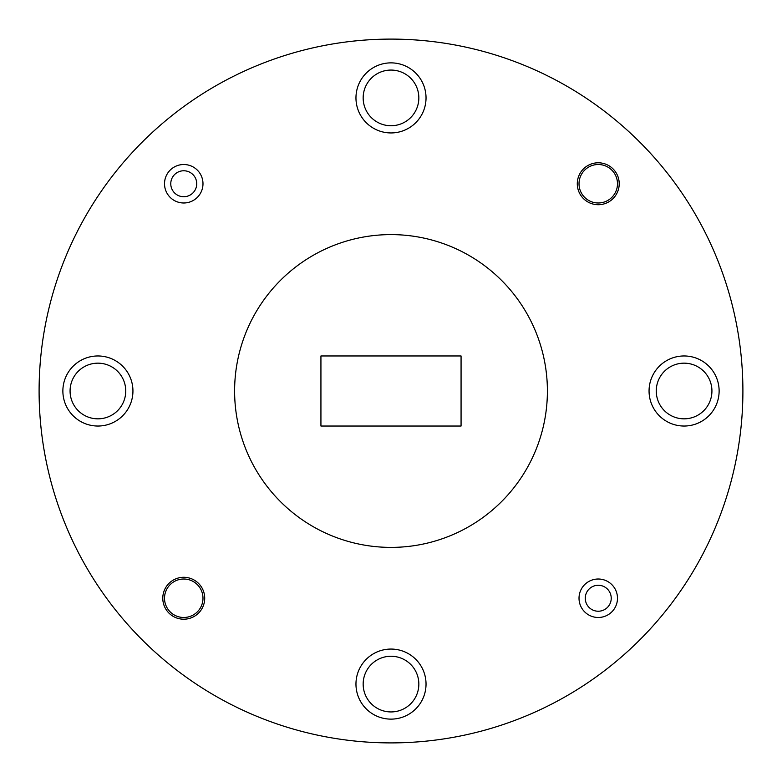 <?xml version="1.0" encoding="UTF-8"?>
<svg xmlns="http://www.w3.org/2000/svg" width="782" height="782" viewBox="0 0 782 782"><rect width="100%" height="100%" fill="white"/><g stroke="black" fill="none" stroke-linecap="round" stroke-linejoin="round"><path stroke-width="1.17" d="M617.487 183.75A19.237 19.237 0 0 0 588.631 167.094A19.237 19.237 0 0 0 588.631 200.407A19.237 19.237 0 0 0 617.487 183.75M202.988 598.25A19.237 19.237 0 0 0 174.132 581.593A19.237 19.237 0 0 0 174.132 614.906A19.237 19.237 0 0 0 202.988 598.25M320.933 355.966L320.933 426.034L461.067 426.034L461.067 355.966L320.933 355.966M547.4 391A156.4 156.4 0 0 0 312.8 255.558A156.4 156.4 0 0 0 312.8 526.442A156.4 156.4 0 0 0 547.4 391M711.933 391A27.839 27.839 0 0 0 670.174 366.895A27.839 27.839 0 0 0 670.174 415.105A27.839 27.839 0 0 0 711.933 391M125.746 391A27.839 27.839 0 0 0 83.987 366.895A27.839 27.839 0 0 0 83.987 415.105A27.839 27.839 0 0 0 125.746 391M418.839 684.094A27.839 27.839 0 0 0 377.08 659.988A27.839 27.839 0 0 0 377.08 708.209A27.839 27.839 0 0 0 418.839 684.094M418.839 97.906A27.839 27.839 0 0 0 377.08 73.791A27.839 27.839 0 0 0 377.08 122.012A27.839 27.839 0 0 0 418.839 97.906M742.9 391A351.9 351.9 0 0 0 215.05 86.245A351.9 351.9 0 0 0 215.05 695.755A351.9 351.9 0 0 0 742.9 391M426.034 97.906A35.034 35.034 0 0 0 373.483 67.565A35.034 35.034 0 0 0 373.483 128.248A35.034 35.034 0 0 0 426.034 97.906M426.034 684.094A35.034 35.034 0 0 0 373.483 653.752A35.034 35.034 0 0 0 373.483 714.435A35.034 35.034 0 0 0 426.034 684.094M132.94 391A35.034 35.034 0 0 0 80.39 360.658A35.034 35.034 0 0 0 80.39 421.342A35.034 35.034 0 0 0 132.94 391M719.127 391A35.034 35.034 0 0 0 666.577 360.658A35.034 35.034 0 0 0 666.577 421.342A35.034 35.034 0 0 0 719.127 391M619.207 183.75A20.958 20.958 0 0 0 587.771 165.598A20.958 20.958 0 0 0 587.771 201.903A20.958 20.958 0 0 0 619.207 183.75M204.708 598.25A20.958 20.958 0 0 0 173.272 580.097A20.958 20.958 0 0 0 173.272 616.402A20.958 20.958 0 0 0 204.708 598.25M202.988 183.75A19.237 19.237 0 0 1 174.132 200.407A19.237 19.237 0 0 1 174.132 167.094A19.237 19.237 0 0 1 202.988 183.75M196.732 183.75A12.981 12.981 0 0 0 177.26 172.509A12.981 12.981 0 0 0 177.26 194.992A12.981 12.981 0 0 0 196.732 183.75M617.487 598.25A19.237 19.237 0 0 1 588.631 614.906A19.237 19.237 0 0 1 588.631 581.593A19.237 19.237 0 0 1 617.487 598.25M611.231 598.25A12.981 12.981 0 0 0 591.759 587.008A12.981 12.981 0 0 0 591.759 609.491A12.981 12.981 0 0 0 611.231 598.25"/></g></svg>
